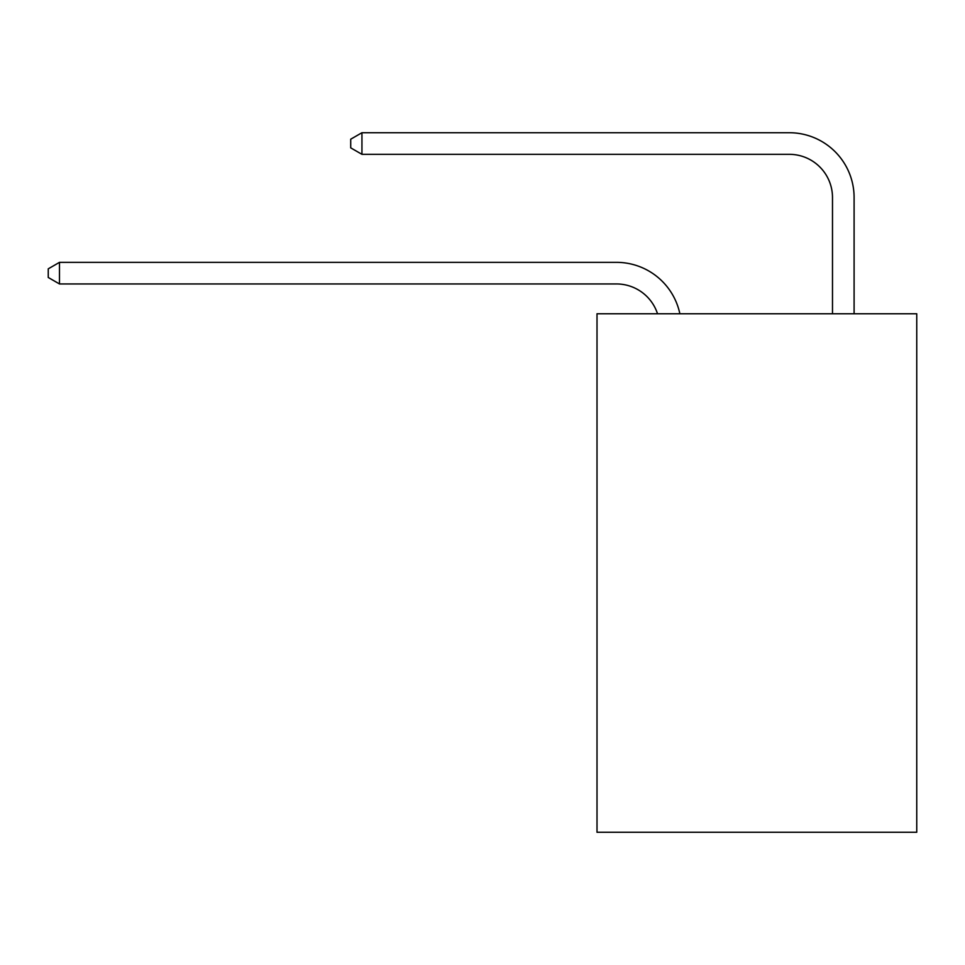 <?xml version="1.0" encoding="UTF-8"?>
<svg xmlns="http://www.w3.org/2000/svg" width="965" height="965" viewBox="0 0 965 965"><rect width="100%" height="100%" fill="white"/><g stroke="black" fill="none" stroke-linecap="round" stroke-linejoin="round"><path stroke-width="1.45" d="M916.75 313.77L916.75 832.276L597.009 832.276L597.009 313.77L916.75 313.77M657.527 313.77A43.208 43.208 0 0 0 616.442 283.951A43.208 43.208 0 0 1 657.527 313.77A43.208 43.208 0 0 0 616.442 283.951A43.208 43.208 0 0 1 657.527 313.77A43.208 43.208 0 0 0 616.442 283.951A43.208 43.208 0 0 1 657.527 313.77A43.208 43.208 0 0 0 616.442 283.951A43.208 43.208 0 0 1 657.527 313.77A43.208 43.208 0 0 0 616.442 283.951A43.208 43.208 0 0 1 657.527 313.77A43.208 43.208 0 0 0 616.442 283.951A43.208 43.208 0 0 1 657.527 313.77A43.208 43.208 0 0 0 616.442 283.951A43.208 43.208 0 0 1 657.527 313.77A43.208 43.208 0 0 0 616.442 283.951A43.208 43.208 0 0 1 657.527 313.77A43.208 43.208 0 0 0 616.442 283.951A43.208 43.208 0 0 1 657.527 313.77A43.208 43.208 0 0 0 616.442 283.951A43.208 43.208 0 0 1 657.527 313.77A43.208 43.208 0 0 0 616.442 283.951A43.208 43.208 0 0 1 657.527 313.77A43.208 43.208 0 0 0 616.442 283.951A43.208 43.208 0 0 1 657.527 313.77A43.208 43.208 0 0 0 616.442 283.951A43.208 43.208 0 0 1 657.527 313.77A43.208 43.208 0 0 0 616.442 283.951L59.48 283.951L48.25 277.474L48.25 268.837L59.48 262.347L616.442 262.347A64.812 64.812 0 0 1 679.867 313.77M832.493 313.77L832.493 197.535A43.208 43.208 0 0 0 789.286 154.328L361.947 154.328L350.717 147.85L350.717 139.201L361.947 132.724L789.286 132.724A64.812 64.812 0 0 1 854.097 197.535L854.097 313.77M59.48 262.347L616.442 262.347L59.48 262.347L616.442 262.347L59.48 262.347L616.442 262.347L59.48 262.347L616.442 262.347L59.48 262.347L616.442 262.347L59.48 262.347L616.442 262.347L59.48 262.347L616.442 262.347L59.48 262.347L616.442 262.347L59.48 262.347L616.442 262.347L59.48 262.347L616.442 262.347L59.48 262.347L616.442 262.347L59.48 262.347L616.442 262.347L59.48 262.347L616.442 262.347L59.48 262.347L59.48 283.951M832.493 197.535A43.208 43.208 0 0 0 789.286 154.328A43.208 43.208 0 0 1 832.493 197.535M361.947 132.724L789.286 132.724L361.947 132.724L361.947 154.328"/></g></svg>
